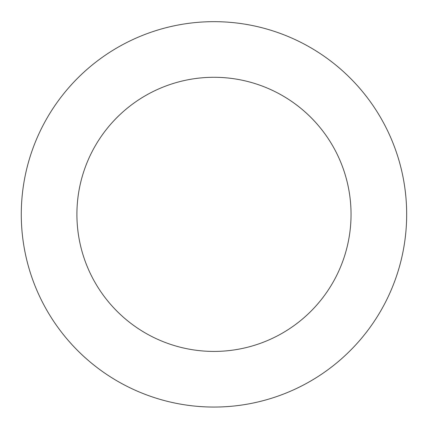 <?xml version="1.0" encoding="UTF-8"?>
<svg xmlns="http://www.w3.org/2000/svg" width="428" height="428" viewBox="0 0 428 428"><rect width="100%" height="100%" fill="white"/><g stroke="black" fill="none" stroke-linecap="round" stroke-linejoin="round"><path stroke-width="0.64" d="M338.013 361.82A192.691 192.691 0 0 0 279.661 33.207A192.691 192.691 0 0 0 24.246 248.047A192.691 192.691 0 0 0 338.013 361.82M302.205 319.251A137.067 137.067 0 0 0 260.7 85.498A137.067 137.067 0 0 0 79.019 238.321A137.067 137.067 0 0 0 302.205 319.251"/></g></svg>
